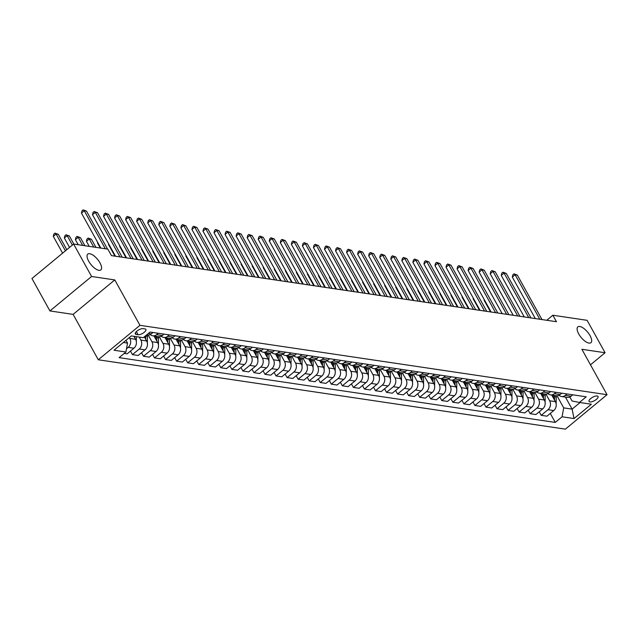 <?xml version="1.0" encoding="UTF-8"?>
<svg xmlns="http://www.w3.org/2000/svg" width="639" height="639" viewBox="0 0 639 639"><rect width="100%" height="100%" fill="white"/><g stroke="black" fill="none" stroke-linecap="round" stroke-linejoin="round"><path stroke-width="0.96" d="M578.734 333.957A10.256 4.201 -129.6 0 1 577.856 326.888A10.256 4.201 -129.6 0 1 590.045 335.635A10.256 4.201 -129.6 0 1 590.923 342.696A10.256 4.201 -129.6 0 1 578.734 333.957M88.661 261.175A10.256 4.201 -129.6 0 1 87.783 254.114A10.256 4.201 -129.6 0 1 99.972 262.853A10.256 4.201 -129.6 0 1 100.85 269.914A10.256 4.201 -129.6 0 1 88.661 261.175M597.161 395.972A5.128 1.941 151 0 0 591.626 397.865A5.128 1.941 151 0 0 589.078 401.436A5.128 1.941 151 0 0 589.957 401.931A5.128 1.941 151 0 0 595.492 400.038A5.128 1.941 151 0 0 598.04 396.468A5.128 1.941 151 0 0 597.161 395.972M98.286 359.773L565.379 429.144L607.05 394.694L139.949 325.323L98.286 359.773L73.126 314.38L114.788 279.93L91.593 276.487L49.922 310.937L73.126 314.38M49.922 310.937L31.95 278.508L73.621 244.058L91.593 276.487M73.621 244.058L107.863 249.146L111.458 255.632L556.465 321.721L552.863 315.235L546.768 320.283M136.139 334.421L138.088 334.716A4.968 1.877 151 0 0 143.448 332.879A4.968 1.877 151 0 0 145.924 329.42A4.968 1.877 151 0 0 145.069 328.941L143.12 328.654A4.968 1.877 151 0 0 137.76 330.483A4.968 1.877 151 0 0 135.292 333.949A4.968 1.877 151 0 0 136.139 334.421L135.332 332.967M123.367 342.48L127.544 343.103L125.915 352.017L119.102 357.648L555.267 422.419L550.283 413.425M125.915 352.017L113.982 350.244L131.322 335.906L143.256 337.68L150.069 332.048L586.235 396.819L579.421 402.45L591.355 404.223L574.014 418.561L562.08 416.788L555.267 422.419M590.484 364.813L605.085 352.744L587.113 320.323L552.863 315.235M605.085 352.744L581.889 349.301L607.05 394.694M114.788 279.93L139.949 325.323M579.421 402.45L572.041 400.988L569.836 397.003M565.435 397.091L572.105 409.128L580.06 402.546M125.995 340.315L127.544 343.103M129.334 337.552L129.829 338.446A6.406 5.32 98.4 0 1 128.199 347.352L126.514 348.75M133.902 336.29L135.572 339.293A6.406 5.32 98.4 0 1 133.942 348.207L127.129 353.838L124.23 353.407M139.206 337.072L140.876 340.084A6.406 5.32 98.4 0 1 139.246 348.998L132.433 354.629L130.468 351.083M144.326 336.793L146.619 340.938A6.406 5.32 98.4 0 1 144.989 349.852L138.176 355.484L132.433 354.629M148.232 335.068L151.922 341.721A6.406 5.32 98.4 0 1 150.293 350.635L143.479 356.266L141.515 352.72M154.015 335.994L157.665 342.576A6.406 5.32 98.4 0 1 156.036 351.49L149.222 357.121L143.479 356.266M159.279 336.705L162.969 343.367A6.406 5.32 98.4 0 1 161.34 352.281L154.526 357.912L152.561 354.365M165.086 337.664A12.253 10.168 -81.6 0 0 165.078 337.64L168.712 344.221A6.406 5.32 98.4 0 1 167.083 353.127L160.269 358.767L154.526 357.912M170.325 338.351L174.016 345.004A6.406 5.32 98.4 0 1 172.386 353.918L165.573 359.549L163.608 356.003M176.132 339.309A12.253 10.168 -81.6 0 0 176.124 339.277L179.767 345.859A6.406 5.32 98.4 0 1 178.137 354.773L171.324 360.404L165.573 359.549M181.372 339.988L185.062 346.65A6.406 5.32 98.4 0 1 183.433 355.556L176.628 361.195L174.655 357.648M187.163 340.914L190.813 347.504A6.406 5.32 98.4 0 1 189.184 356.41L182.371 362.041L176.628 361.195M192.427 341.633L196.117 348.287A6.406 5.32 98.4 0 1 194.488 357.201L187.674 362.832L185.709 359.286M198.226 342.592A12.253 10.168 -81.6 0 0 198.226 342.56L201.86 349.142A6.406 5.32 98.4 0 1 200.231 358.056L193.417 363.687L187.674 362.832M203.474 343.271L207.164 349.932A6.406 5.32 98.4 0 1 205.534 358.838L198.721 364.47L196.756 360.923M209.272 344.229A12.253 10.168 -81.6 0 0 209.272 344.197L212.907 350.779A6.406 5.32 98.4 0 1 211.277 359.693L204.464 365.324L198.721 364.47M214.52 344.908L218.211 351.57A6.406 5.32 98.4 0 1 216.581 360.484L209.768 366.115L207.803 362.569M220.303 345.835L223.954 352.424A6.406 5.32 98.4 0 1 222.324 361.331L215.511 366.97L209.768 366.115M225.567 346.554L229.257 353.207A6.406 5.32 98.4 0 1 227.628 362.121L220.814 367.752L218.85 364.206M231.366 347.512A12.253 10.168 -81.6 0 0 231.366 347.48L235 354.062A6.406 5.32 98.4 0 1 233.371 362.976L226.557 368.607L220.814 367.752M236.614 348.191L240.304 354.853A6.406 5.32 98.4 0 1 238.674 363.759L231.861 369.398L229.896 365.851M242.397 349.118L246.047 355.707A6.406 5.32 98.4 0 1 244.417 364.613L237.604 370.245L231.861 369.398M247.66 349.837L251.351 356.49A6.406 5.32 98.4 0 1 249.721 365.404L242.908 371.035L240.943 367.489M253.467 350.795A12.253 10.168 -81.6 0 0 253.459 350.763L257.094 357.345A6.406 5.32 98.4 0 1 255.464 366.259L248.651 371.89L242.908 371.035M258.707 351.474L262.397 358.136A6.406 5.32 98.4 0 1 260.768 367.042L253.955 372.673L251.99 369.126M264.514 352.432A12.253 10.168 -81.6 0 0 264.506 352.401L268.148 358.982A6.406 5.32 98.4 0 1 266.519 367.896L259.706 373.527L253.955 372.673M269.754 353.119L273.444 359.773A6.406 5.32 98.4 0 1 271.815 368.687L265.009 374.318L263.036 370.772M275.545 354.038L279.195 360.628A6.406 5.32 98.4 0 1 277.566 369.534L270.752 375.173L265.009 374.318M280.809 354.757L284.499 361.41A6.406 5.32 98.4 0 1 282.869 370.324L276.056 375.956L274.091 372.409M286.607 355.715A12.253 10.168 -81.6 0 0 286.607 355.683L290.242 362.265A6.406 5.32 98.4 0 1 288.612 371.179L281.799 376.81L276.056 375.956M291.855 356.394L295.545 363.056A6.406 5.32 98.4 0 1 293.916 371.97L287.103 377.601L285.138 374.055M297.654 357.353A12.253 10.168 -81.6 0 0 297.654 357.329L301.288 363.911A6.406 5.32 98.4 0 1 299.659 372.817L292.846 378.448L287.103 377.601M302.902 358.04L306.592 364.693A6.406 5.32 98.4 0 1 304.963 373.607L298.149 379.239L296.184 375.692M308.685 358.966L312.335 365.548A6.406 5.32 98.4 0 1 310.706 374.462L303.892 380.093L298.149 379.239M313.949 359.677L317.639 366.339A6.406 5.32 98.4 0 1 316.009 375.245L309.196 380.876L307.231 377.329M319.748 360.636A12.253 10.168 -81.6 0 0 319.748 360.604L323.382 367.185A6.406 5.32 98.4 0 1 321.752 376.099L314.939 381.731L309.196 380.876M324.995 361.323L328.686 367.976A6.406 5.32 98.4 0 1 327.056 376.89L320.243 382.521L318.278 378.975M330.778 362.241L334.429 368.831A6.406 5.32 98.4 0 1 332.799 377.745L325.986 383.376L320.243 382.521M336.042 362.96L339.732 369.614A6.406 5.32 98.4 0 1 338.103 378.528L331.29 384.159L329.325 380.612M341.849 363.918A12.253 10.168 -81.6 0 0 341.841 363.887L345.475 370.468A6.406 5.32 98.4 0 1 343.846 379.382L337.033 385.013L331.29 384.159M347.089 364.597L350.779 371.259A6.406 5.32 98.4 0 1 349.15 380.173L342.336 385.804L340.371 382.258M352.88 365.524L356.53 372.114A6.406 5.32 98.4 0 1 354.901 381.02L348.087 386.659L342.336 385.804M358.136 366.243L361.826 372.896A6.406 5.32 98.4 0 1 360.196 381.81L353.391 387.442L351.418 383.895M363.926 367.169L367.577 373.751A6.406 5.32 98.4 0 1 365.947 382.665L359.134 388.296L353.391 387.442M369.19 367.88L372.88 374.542A6.406 5.32 98.4 0 1 371.251 383.448L364.438 389.087L362.473 385.541M374.989 368.839A12.253 10.168 -81.6 0 0 374.989 368.807L378.623 375.389A6.406 5.32 98.4 0 1 376.994 384.303L370.181 389.934L364.438 389.087M380.237 369.526L383.927 376.179A6.406 5.32 98.4 0 1 382.298 385.093L375.484 390.725L373.519 387.178M386.036 370.476A12.253 10.168 -81.6 0 0 386.036 370.452L389.67 377.034A6.406 5.32 98.4 0 1 388.041 385.948L381.227 391.579L375.484 390.725M391.284 371.163L394.974 377.817A6.406 5.32 98.4 0 1 393.344 386.731L386.531 392.362L384.566 388.816M397.067 372.09L400.717 378.671A6.406 5.32 98.4 0 1 399.087 387.585L392.274 393.217L386.531 392.362M402.33 372.801L406.021 379.462A6.406 5.32 98.4 0 1 404.391 388.376L397.578 394.007L395.613 390.461M408.129 373.759A12.253 10.168 -81.6 0 0 408.129 373.735L411.764 380.317A6.406 5.32 98.4 0 1 410.134 389.223L403.321 394.862L397.578 394.007M413.377 374.446L417.067 381.1A6.406 5.32 98.4 0 1 415.438 390.014L408.625 395.645L406.66 392.098M419.16 375.373L422.81 381.954A6.406 5.32 98.4 0 1 421.181 390.868L414.368 396.499L408.625 395.645M424.424 376.083L428.114 382.745A6.406 5.32 98.4 0 1 426.485 391.651L419.671 397.29L417.706 393.744M430.231 377.042A12.253 10.168 -81.6 0 0 430.223 377.01L433.857 383.592A6.406 5.32 98.4 0 1 432.228 392.506L425.414 398.137L419.671 397.29M435.471 377.729L439.161 384.382A6.406 5.32 98.4 0 1 437.531 393.297L430.718 398.928L428.753 395.381M441.277 378.687A12.253 10.168 -81.6 0 0 441.269 378.655L444.912 385.237A6.406 5.32 98.4 0 1 443.282 394.151L436.469 399.782L430.718 398.928M446.517 379.366L450.207 386.02A6.406 5.32 98.4 0 1 448.578 394.934L441.773 400.565L439.8 397.019M452.308 380.293L455.958 386.875A6.406 5.32 98.4 0 1 454.329 395.789L447.516 401.42L441.773 400.565M457.572 381.004L461.262 387.665A6.406 5.32 98.4 0 1 459.633 396.579L452.819 402.211L450.854 398.664M463.371 381.962A12.253 10.168 -81.6 0 0 463.371 381.938L467.005 388.52A6.406 5.32 98.4 0 1 465.376 397.426L458.562 403.065L452.819 402.211M468.619 382.649L472.309 389.303A6.406 5.32 98.4 0 1 470.679 398.217L463.866 403.848L461.901 400.302M474.418 383.608A12.253 10.168 -81.6 0 0 474.418 383.576L478.052 390.157A6.406 5.32 98.4 0 1 476.422 399.071L469.609 404.703L463.866 403.848M479.665 384.287L483.356 390.948A6.406 5.32 98.4 0 1 481.726 399.854L474.913 405.493L472.948 401.947M485.448 385.213L489.099 391.795A6.406 5.32 98.4 0 1 487.469 400.709L480.656 406.34L474.913 405.493M490.712 385.932L494.402 392.586A6.406 5.32 98.4 0 1 492.773 401.5L485.959 407.131L483.995 403.584M496.511 386.891A12.253 10.168 -81.6 0 0 496.511 386.859L500.145 393.44A6.406 5.32 98.4 0 1 498.516 402.354L491.703 407.986L485.959 407.131M501.759 387.569L505.449 394.223A6.406 5.32 98.4 0 1 503.82 403.137L497.006 408.768L495.041 405.222M507.542 388.496L511.192 395.078A6.406 5.32 98.4 0 1 509.563 403.992L502.749 409.623L497.006 408.768M512.805 389.207L516.496 395.868A6.406 5.32 98.4 0 1 514.866 404.783L508.053 410.414L506.088 406.867M518.612 390.165A12.253 10.168 -81.6 0 0 518.604 390.141L522.239 396.723A6.406 5.32 98.4 0 1 520.609 405.629L513.796 411.268L508.053 410.414M523.852 390.852L527.542 397.506A6.406 5.32 98.4 0 1 525.913 406.42L519.1 412.051L517.135 408.505M529.659 391.811A12.253 10.168 -81.6 0 0 529.651 391.779L533.293 398.361A6.406 5.32 98.4 0 1 531.664 407.275L524.851 412.906L519.1 412.051M534.899 392.49L538.589 399.151A6.406 5.32 98.4 0 1 536.96 408.057L530.154 413.697L528.181 410.15M540.69 393.416L544.34 400.006A6.406 5.32 98.4 0 1 542.711 408.912L535.897 414.543L530.154 413.697M545.954 394.135L549.644 400.789A6.406 5.32 98.4 0 1 548.014 409.703L541.201 415.334L539.236 411.788M551.753 395.094A12.253 10.168 -81.6 0 0 551.753 395.062L555.387 401.643A6.406 5.32 98.4 0 1 553.757 410.558L546.944 416.189L541.201 415.334M557 395.773L563.71 407.874L572.105 409.128L574.014 418.561M152.977 332.48L151.283 333.87A6.406 5.32 98.4 0 1 147.465 335.02L146.619 334.892M158.272 333.262L156.587 334.66A6.406 5.32 98.4 0 1 152.769 335.81A6.406 5.32 98.4 0 1 150.245 334.548M164.023 334.117L162.33 335.515A6.406 5.32 98.4 0 1 158.52 336.665L152.769 335.81M169.327 334.908L167.634 336.298A6.406 5.32 98.4 0 1 163.816 337.448A6.406 5.32 98.4 0 1 161.3 336.194M175.07 335.755L173.385 337.152A6.406 5.32 98.4 0 1 169.567 338.303L163.816 337.448M180.374 336.545L178.68 337.943A6.406 5.32 98.4 0 1 174.87 339.093A6.406 5.32 98.4 0 1 172.346 337.831M186.117 337.4L184.431 338.79A6.406 5.32 98.4 0 1 180.613 339.94L174.87 339.093M191.42 338.183L189.735 339.581A6.406 5.32 98.4 0 1 185.917 340.731A6.406 5.32 98.4 0 1 183.393 339.477M197.163 339.037L195.478 340.435A6.406 5.32 98.4 0 1 191.66 341.585L185.917 340.731M202.467 339.828L200.782 341.218A6.406 5.32 98.4 0 1 196.964 342.368A6.406 5.32 98.4 0 1 194.44 341.114M208.21 340.683L206.525 342.073A6.406 5.32 98.4 0 1 202.707 343.223L196.964 342.368M213.514 341.466L211.828 342.863A6.406 5.32 98.4 0 1 208.01 344.014A6.406 5.32 98.4 0 1 205.486 342.752M219.257 342.32L217.572 343.718A6.406 5.32 98.4 0 1 213.753 344.868L208.01 344.014M224.561 343.111L222.875 344.501A6.406 5.32 98.4 0 1 219.057 345.651A6.406 5.32 98.4 0 1 216.533 344.397M230.304 343.958L228.618 345.356A6.406 5.32 98.4 0 1 224.8 346.506L219.057 345.651M235.607 344.748L233.922 346.146A6.406 5.32 98.4 0 1 230.104 347.296A6.406 5.32 98.4 0 1 227.58 346.034M241.358 345.603L239.665 346.993A6.406 5.32 98.4 0 1 235.847 348.143L230.104 347.296M246.654 346.386L244.969 347.784A6.406 5.32 98.4 0 1 241.151 348.934A6.406 5.32 98.4 0 1 238.627 347.68M252.405 347.241L250.712 348.638A6.406 5.32 98.4 0 1 246.902 349.789L241.151 348.934M257.709 348.031L256.015 349.421A6.406 5.32 98.4 0 1 252.197 350.571A6.406 5.32 98.4 0 1 249.681 349.317M263.452 348.886L261.766 350.276A6.406 5.32 98.4 0 1 257.948 351.426L252.197 350.571M268.755 349.669L267.062 351.067A6.406 5.32 98.4 0 1 263.252 352.217A6.406 5.32 98.4 0 1 260.728 350.955M274.498 350.523L272.813 351.921A6.406 5.32 98.4 0 1 268.995 353.071L263.252 352.217M279.802 351.314L278.117 352.704A6.406 5.32 98.4 0 1 274.299 353.854A6.406 5.32 98.4 0 1 271.775 352.6M285.545 352.161L283.86 353.559A6.406 5.32 98.4 0 1 280.042 354.709L274.299 353.854M290.849 352.952L289.163 354.349A6.406 5.32 98.4 0 1 285.345 355.5A6.406 5.32 98.4 0 1 282.821 354.238M296.592 353.806L294.906 355.204A6.406 5.32 98.4 0 1 291.088 356.354L285.345 355.5M301.896 354.589L300.21 355.987A6.406 5.32 98.4 0 1 296.392 357.137A6.406 5.32 98.4 0 1 293.868 355.883M307.639 355.444L305.953 356.842A6.406 5.32 98.4 0 1 302.135 357.992L296.392 357.137M312.942 356.235L311.257 357.632A6.406 5.32 98.4 0 1 307.439 358.783A6.406 5.32 98.4 0 1 304.915 357.521M318.685 357.089L317 358.479A6.406 5.32 98.4 0 1 313.182 359.629L307.439 358.783M323.989 357.872L322.304 359.27A6.406 5.32 98.4 0 1 318.486 360.42A6.406 5.32 98.4 0 1 315.962 359.158M329.74 358.727L328.047 360.124A6.406 5.32 98.4 0 1 324.229 361.275L318.486 360.42M335.036 359.517L333.35 360.907A6.406 5.32 98.4 0 1 329.532 362.057A6.406 5.32 98.4 0 1 327.008 360.803M340.787 360.364L339.093 361.762A6.406 5.32 98.4 0 1 335.283 362.912L329.532 362.057M346.09 361.155L344.397 362.553A6.406 5.32 98.4 0 1 340.579 363.703A6.406 5.32 98.4 0 1 338.063 362.441M351.833 362.009L350.148 363.407A6.406 5.32 98.4 0 1 346.33 364.557L340.579 363.703M357.137 362.792L355.444 364.19A6.406 5.32 98.4 0 1 351.634 365.34A6.406 5.32 98.4 0 1 349.11 364.086M362.88 363.647L361.195 365.045A6.406 5.32 98.4 0 1 357.377 366.195L351.634 365.34M368.184 364.438L366.498 365.835A6.406 5.32 98.4 0 1 362.68 366.986A6.406 5.32 98.4 0 1 360.156 365.724M373.927 365.292L372.241 366.682A6.406 5.32 98.4 0 1 368.423 367.832L362.68 366.986M379.231 366.075L377.545 367.473A6.406 5.32 98.4 0 1 373.727 368.623A6.406 5.32 98.4 0 1 371.203 367.361M384.974 366.93L383.288 368.328A6.406 5.32 98.4 0 1 379.47 369.478L373.727 368.623M390.277 367.721L388.592 369.11A6.406 5.32 98.4 0 1 384.774 370.261A6.406 5.32 98.4 0 1 382.25 369.007M396.02 368.575L394.335 369.965A6.406 5.32 98.4 0 1 390.517 371.115L384.774 370.261M401.324 369.358L399.639 370.756A6.406 5.32 98.4 0 1 395.821 371.906A6.406 5.32 98.4 0 1 393.297 370.644M407.067 370.213L405.382 371.61A6.406 5.32 98.4 0 1 401.564 372.761L395.821 371.906M412.371 371.003L410.685 372.393A6.406 5.32 98.4 0 1 406.867 373.543A6.406 5.32 98.4 0 1 404.343 372.289M418.122 371.85L416.428 373.248A6.406 5.32 98.4 0 1 412.61 374.398L406.867 373.543M423.417 372.641L421.732 374.039A6.406 5.32 98.4 0 1 417.914 375.189A6.406 5.32 98.4 0 1 415.39 373.927M429.168 373.495L427.475 374.885A6.406 5.32 98.4 0 1 423.665 376.036L417.914 375.189M434.472 374.278L432.779 375.676A6.406 5.32 98.4 0 1 428.961 376.826A6.406 5.32 98.4 0 1 426.445 375.572M440.215 375.133L438.53 376.531A6.406 5.32 98.4 0 1 434.712 377.681L428.961 376.826M445.519 375.924L443.825 377.314A6.406 5.32 98.4 0 1 440.015 378.464A6.406 5.32 98.4 0 1 437.491 377.21M451.262 376.778L449.576 378.168A6.406 5.32 98.4 0 1 445.758 379.318L440.015 378.464M456.565 377.561L454.88 378.959A6.406 5.32 98.4 0 1 451.062 380.109A6.406 5.32 98.4 0 1 448.538 378.847M462.309 378.416L460.623 379.814A6.406 5.32 98.4 0 1 456.805 380.964L451.062 380.109M467.612 379.207L465.927 380.596A6.406 5.32 98.4 0 1 462.109 381.747A6.406 5.32 98.4 0 1 459.585 380.493M473.355 380.053L471.67 381.451A6.406 5.32 98.4 0 1 467.852 382.601L462.109 381.747M478.659 380.844L476.974 382.242A6.406 5.32 98.4 0 1 473.156 383.392A6.406 5.32 98.4 0 1 470.631 382.13M484.402 381.699L482.717 383.088A6.406 5.32 98.4 0 1 478.899 384.239L473.156 383.392M489.706 382.481L488.02 383.879A6.406 5.32 98.4 0 1 484.202 385.029A6.406 5.32 98.4 0 1 481.678 383.775M495.449 383.336L493.763 384.734A6.406 5.32 98.4 0 1 489.945 385.884L484.202 385.029M500.752 384.127L499.067 385.517A6.406 5.32 98.4 0 1 495.249 386.667A6.406 5.32 98.4 0 1 492.725 385.413M506.503 384.982L504.81 386.371A6.406 5.32 98.4 0 1 500.992 387.522L495.249 386.667M511.799 385.764L510.114 387.162A6.406 5.32 98.4 0 1 506.296 388.312A6.406 5.32 98.4 0 1 503.772 387.05M517.55 386.619L515.857 388.017A6.406 5.32 98.4 0 1 512.047 389.167L506.296 388.312M522.854 387.41L521.16 388.8A6.406 5.32 98.4 0 1 517.342 389.95A6.406 5.32 98.4 0 1 514.826 388.696M528.597 388.256L526.911 389.654A6.406 5.32 98.4 0 1 523.093 390.804L517.342 389.95M533.9 389.047L532.207 390.445A6.406 5.32 98.4 0 1 528.397 391.595A6.406 5.32 98.4 0 1 525.873 390.333M539.643 389.902L537.958 391.292A6.406 5.32 98.4 0 1 534.14 392.442L528.397 391.595M544.947 390.685L543.262 392.082A6.406 5.32 98.4 0 1 539.444 393.233A6.406 5.32 98.4 0 1 536.92 391.979M550.69 391.539L549.005 392.937A6.406 5.32 98.4 0 1 545.187 394.087L539.444 393.233M555.994 392.33L554.309 393.72A6.406 5.32 98.4 0 1 550.491 394.87A6.406 5.32 98.4 0 1 547.966 393.616M561.737 393.185L560.052 394.575A6.406 5.32 98.4 0 1 556.234 395.725L550.491 394.87M567.041 393.967L565.355 395.365A6.406 5.32 98.4 0 1 561.537 396.515A6.406 5.32 98.4 0 1 559.013 395.253M562.08 416.788L563.71 407.874M572.784 394.822L571.098 396.22A6.406 5.32 98.4 0 1 567.28 397.37L561.537 396.515M105.331 248.771L84.252 210.75L86.465 211.078L107.544 249.098M100.858 248.108L81.441 213.075L84.252 210.75L83.134 209.856L86.465 211.078M81.441 213.075L82.008 210.79L83.134 209.856M66.807 249.689L58.309 234.353L56.104 234.026L53.285 236.35L62.606 253.164M53.285 236.35L53.86 234.066L54.986 233.131L56.104 234.026L65.418 250.839M54.986 233.131L58.309 234.353M119.972 256.894L95.299 212.388L97.511 212.715L122.185 257.221M115.499 256.231L92.487 214.72L95.299 212.388L94.189 211.501L97.511 212.715M92.487 214.72L93.062 212.428L94.189 211.501M131.019 258.539L106.346 214.033L108.558 214.361L133.232 258.867M126.546 257.876L103.534 216.357L106.346 214.033L105.235 213.138L108.558 214.361M103.534 216.357L104.109 214.073L105.235 213.138M142.066 260.177L117.4 215.67L119.605 215.998L144.278 260.504M137.593 259.514L114.581 217.995L117.4 215.67L116.282 214.784L119.605 215.998M114.581 217.995L115.156 215.71L116.282 214.784M136.331 341.569L136.379 336.657M73.852 244.098L69.355 235.991L67.151 235.663L64.331 237.988L69.555 247.421M134.685 337.704L134.701 336.41M64.331 237.988L64.906 235.703L66.033 234.777L67.151 235.663L72.375 245.088M66.033 234.777L69.355 235.991M147.377 343.215L147.449 336.322A12.253 10.168 -81.6 0 0 147.401 335.012M145.74 339.341L145.772 336.074A12.253 10.168 -81.6 0 0 145.772 335.603M84.899 245.735L80.402 237.636L78.198 237.301L75.378 239.633L78.214 244.745M144.702 336.481L144.694 337.464M75.378 239.633L75.953 237.349L77.079 236.414L78.198 237.301L82.687 245.408M77.079 236.414L80.402 237.636M158.424 344.852L158.496 337.967A12.253 10.168 -81.6 0 0 158.448 336.649M156.787 340.986L156.819 337.719A12.253 10.168 -81.6 0 0 156.771 336.402M95.946 247.381L91.457 239.274L89.244 238.946L86.425 241.27L89.26 246.382M155.708 336.242A12.253 10.168 98.4 0 1 155.756 337.56L155.74 339.101M86.425 241.27L87 238.986L88.126 238.059L89.244 238.946L93.733 247.053M88.126 238.059L91.457 239.274M153.112 261.822L128.447 217.308L130.652 217.635L155.325 262.15M148.639 261.151L125.627 219.64L128.447 217.308L127.329 216.421L130.652 217.635M125.627 219.64L126.203 217.356L127.329 216.421M169.471 346.498L169.543 339.605A12.253 10.168 -81.6 0 0 169.503 338.295M167.833 342.624L167.865 339.357A12.253 10.168 -81.6 0 0 167.817 338.047M97.823 242.628L97.479 242.916L100.307 248.028M166.763 337.887A12.253 10.168 98.4 0 1 166.803 339.197L166.787 340.747M97.479 242.916L97.631 242.293M164.167 263.46L139.494 218.953L141.698 219.281L166.372 263.787M159.686 262.797L136.674 221.278L139.494 218.953L138.375 218.059L141.698 219.281M136.674 221.278L137.249 218.993L138.375 218.059M175.214 265.097L150.54 220.591L152.753 220.918L177.418 265.425M170.741 264.434L147.721 222.923L150.54 220.591L149.422 219.704L152.753 220.918M147.721 222.923L148.296 220.631L149.422 219.704M186.261 266.743L161.587 222.236L163.8 222.564L188.465 267.07M181.788 266.08L158.776 224.561L161.587 222.236L160.469 221.342L163.8 222.564M158.776 224.561L159.343 222.276L160.469 221.342M197.307 268.38L172.634 223.874L174.846 224.201L199.52 268.707M192.834 267.717L169.822 226.198L172.634 223.874L171.516 222.987L174.846 224.201M169.822 226.198L170.389 223.914L171.516 222.987M208.354 270.025L183.681 225.511L185.893 225.839L210.566 270.353M203.881 269.354L180.869 227.843L183.681 225.511L182.57 224.624L185.893 225.839M180.869 227.843L181.444 225.559L182.57 224.624M180.525 348.135L180.589 341.25A12.253 10.168 -81.6 0 0 180.549 339.932M178.88 344.269L178.912 340.994A12.253 10.168 -81.6 0 0 178.872 339.684M108.87 244.266L108.526 244.553L114.948 256.151M177.81 339.525A12.253 10.168 98.4 0 1 177.85 340.843L177.834 342.384M108.526 244.553L108.678 243.93M191.572 349.781L191.644 342.887A12.253 10.168 -81.6 0 0 191.596 341.577M189.927 345.907L189.959 342.64A12.253 10.168 -81.6 0 0 189.919 341.322M119.916 245.911L119.573 246.199L126.003 257.789M188.856 341.17A12.253 10.168 98.4 0 1 188.904 342.48L188.888 344.03M119.573 246.199L119.725 245.568M202.619 351.418L202.691 344.525A12.253 10.168 -81.6 0 0 202.643 343.215M200.973 347.552L201.013 344.277A12.253 10.168 -81.6 0 0 200.965 342.967M130.963 247.549L130.62 247.836L137.05 259.434M199.903 342.808A12.253 10.168 98.4 0 1 199.951 344.117L199.935 345.667M130.62 247.836L130.771 247.213M213.666 353.055L213.738 346.17A12.253 10.168 -81.6 0 0 213.69 344.852M212.02 349.19L212.06 345.923A12.253 10.168 -81.6 0 0 212.012 344.605M142.01 249.194L141.666 249.474L148.096 261.071M210.95 344.453A12.253 10.168 98.4 0 1 210.998 345.763L210.982 347.304M141.666 249.474L141.826 248.851M224.712 354.701L224.784 347.808A12.253 10.168 -81.6 0 0 224.736 346.498M223.067 350.827L223.107 347.56A12.253 10.168 -81.6 0 0 223.059 346.25M153.056 250.831L152.713 251.119L159.143 262.717M221.997 346.09A12.253 10.168 98.4 0 1 222.045 347.4L222.029 348.95M152.713 251.119L152.873 250.496M219.401 271.663L194.727 227.157L196.94 227.484L221.613 271.99M214.928 271L191.916 229.481L194.727 227.157L193.617 226.262L196.94 227.484M191.916 229.481L192.491 227.196L193.617 226.262M235.759 356.338L235.831 349.453A12.253 10.168 -81.6 0 0 235.783 348.135M234.122 352.472L234.154 349.198A12.253 10.168 -81.6 0 0 234.106 347.888M164.103 252.477L163.76 252.756L170.19 264.354M233.043 347.728A12.253 10.168 98.4 0 1 233.091 349.046L233.075 350.587M163.76 252.756L163.919 252.133M230.447 273.3L205.782 228.794L207.987 229.121L232.66 273.636M225.974 272.637L202.962 231.126L205.782 228.794L204.664 227.907L207.987 229.121M202.962 231.126L203.537 228.834L204.664 227.907M246.806 357.984L246.878 351.091A12.253 10.168 -81.6 0 0 246.83 349.781M245.168 354.11L245.2 350.843A12.253 10.168 -81.6 0 0 245.152 349.525M175.158 254.114L174.806 254.402L181.236 265.992M244.09 349.373A12.253 10.168 98.4 0 1 244.138 350.683L244.122 352.233M174.806 254.402L174.966 253.771M241.494 274.946L216.829 230.439L219.033 230.767L243.707 275.273M237.021 274.283L214.009 232.764L216.829 230.439L215.71 229.545L219.033 230.767M214.009 232.764L214.584 230.479L215.71 229.545M257.852 359.621L257.924 352.728A12.253 10.168 -81.6 0 0 257.884 351.418M256.215 355.755L256.247 352.48A12.253 10.168 -81.6 0 0 256.199 351.17M186.205 255.752L185.861 256.039L192.283 267.637M255.145 351.011A12.253 10.168 98.4 0 1 255.185 352.329L255.169 353.87M185.861 256.039L186.013 255.416M252.549 276.583L227.875 232.077L230.08 232.404L254.753 276.911M248.068 275.92L225.056 234.401L227.875 232.077L226.757 231.19L230.08 232.404M225.056 234.401L225.631 232.117L226.757 231.19M268.907 361.259L268.971 354.373A12.253 10.168 -81.6 0 0 268.931 353.063M267.262 357.393L267.294 354.126A12.253 10.168 -81.6 0 0 267.254 352.808M197.251 257.397L196.908 257.677L203.33 269.275M266.191 352.656A12.253 10.168 98.4 0 1 266.231 353.966L266.215 355.508M196.908 257.677L197.06 257.054M263.595 278.229L238.922 233.714L241.135 234.042L265.8 278.556M259.122 277.558L236.103 236.047L238.922 233.714L237.804 232.828L241.135 234.042M236.103 236.047L236.678 233.762L237.804 232.828M279.954 362.904L280.026 356.011A12.253 10.168 -81.6 0 0 279.978 354.701M278.308 359.03L278.34 355.763A12.253 10.168 -81.6 0 0 278.3 354.453M208.298 259.035L207.955 259.322L214.384 270.92M277.238 354.294A12.253 10.168 98.4 0 1 277.286 355.603L277.27 357.153M207.955 259.322L208.106 258.699M274.642 279.866L249.969 235.36L252.181 235.687L276.847 280.194M270.169 279.203L247.157 237.684L249.969 235.36L248.851 234.465L252.181 235.687M247.157 237.684L247.724 235.4L248.851 234.465M291.001 364.542L291.072 357.656A12.253 10.168 -81.6 0 0 291.025 356.338M289.355 360.676L289.395 357.401A12.253 10.168 -81.6 0 0 289.347 356.091M219.345 260.68L219.001 260.96L225.431 272.557M288.285 355.931A12.253 10.168 98.4 0 1 288.333 357.249L288.317 358.791M219.001 260.96L219.153 260.337M285.689 281.503L261.016 236.997L263.228 237.325L287.901 281.839M281.216 280.841L258.204 239.329L261.016 236.997L259.897 236.111L263.228 237.325M258.204 239.329L258.771 237.037L259.897 236.111M296.736 283.149L272.062 238.643L274.275 238.97L298.948 283.476M292.263 282.486L269.251 240.967L272.062 238.643L270.952 237.748L274.275 238.97M269.251 240.967L269.826 238.682L270.952 237.748M307.782 284.786L283.109 240.28L285.321 240.607L309.995 285.114M303.309 284.123L280.297 242.604L283.109 240.28L281.999 239.393L285.321 240.607M280.297 242.604L280.872 240.32L281.999 239.393M318.829 286.432L294.164 241.917L296.368 242.253L321.042 286.759M314.356 285.769L291.344 244.25L294.164 241.917L293.045 241.031L296.368 242.253M291.344 244.25L291.919 241.965L293.045 241.031M329.876 288.069L305.21 243.563L307.415 243.89L332.088 288.397M325.403 287.406L302.391 245.887L305.21 243.563L304.092 242.668L307.415 243.89M302.391 245.887L302.966 243.603L304.092 242.668M340.93 289.715L316.257 245.2L318.462 245.528L343.135 290.042M336.449 289.044L313.437 247.533L316.257 245.2L315.139 244.314L318.462 245.528M313.437 247.533L314.013 245.24L315.139 244.314M351.977 291.352L327.304 246.846L329.516 247.173L354.182 291.68M347.504 290.689L324.484 249.17L327.304 246.846L326.186 245.951L329.516 247.173M324.484 249.17L325.059 246.886L326.186 245.951M363.024 292.989L338.351 248.483L340.563 248.811L365.228 293.317M358.551 292.327L335.539 250.807L338.351 248.483L337.232 247.597L340.563 248.811M335.539 250.807L336.106 248.523L337.232 247.597M374.071 294.635L349.397 250.121L351.61 250.456L376.283 294.962M369.598 293.972L346.586 252.453L349.397 250.121L348.279 249.234L351.61 250.456M346.586 252.453L347.153 250.168L348.279 249.234M385.117 296.272L360.444 251.766L362.656 252.093L387.33 296.6M380.644 295.609L357.632 254.09L360.444 251.766L359.334 250.879L362.656 252.093M357.632 254.09L358.207 251.806L359.334 250.879M396.164 297.918L371.491 253.403L373.703 253.731L398.377 298.245M391.691 297.247L368.679 255.736L371.491 253.403L370.38 252.517L373.703 253.731M368.679 255.736L369.254 253.443L370.38 252.517M407.211 299.555L382.545 255.049L384.75 255.376L409.423 299.883M402.738 298.892L379.726 257.373L382.545 255.049L381.427 254.154L384.75 255.376M379.726 257.373L380.301 255.089L381.427 254.154M418.257 301.193L393.592 256.686L395.797 257.014L420.47 301.52M413.784 300.53L390.772 259.011L393.592 256.686L392.474 255.8L395.797 257.014M390.772 259.011L391.348 256.726L392.474 255.8M429.312 302.838L404.639 258.324L406.843 258.659L431.517 303.166M424.831 302.175L401.819 260.656L404.639 258.324L403.521 257.437L406.843 258.659M401.819 260.656L402.394 258.372L403.521 257.437M440.359 304.476L415.685 259.969L417.898 260.297L442.563 304.803M435.886 303.813L412.866 262.294L415.685 259.969L414.567 259.083L417.898 260.297M412.866 262.294L413.441 260.009L414.567 259.083M451.406 306.121L426.732 261.607L428.945 261.934L453.61 306.448M446.933 305.45L423.921 263.939L426.732 261.607L425.614 260.72L428.945 261.934M423.921 263.939L424.488 261.655L425.614 260.72M462.452 307.758L437.779 263.252L439.991 263.58L464.665 308.086M457.979 307.095L434.967 265.576L437.779 263.252L436.661 262.357L439.991 263.58M434.967 265.576L435.534 263.292L436.661 262.357M473.499 309.396L448.826 264.889L451.038 265.217L475.712 309.723M469.026 308.733L446.014 267.222L448.826 264.889L447.715 264.003L451.038 265.217M446.014 267.222L446.589 264.929L447.715 264.003M302.047 366.187L302.119 359.294A12.253 10.168 -81.6 0 0 302.071 357.984M300.402 362.313L300.442 359.046A12.253 10.168 -81.6 0 0 300.394 357.728M230.391 262.317L230.048 262.605L236.478 274.203M299.332 357.576A12.253 10.168 98.4 0 1 299.379 358.886L299.364 360.436M230.048 262.605L230.208 261.974M313.094 367.824L313.166 360.931A12.253 10.168 -81.6 0 0 313.118 359.621M311.449 363.958L311.489 360.684A12.253 10.168 -81.6 0 0 311.441 359.374M241.438 263.955L241.095 264.242L247.525 275.84M310.378 359.214A12.253 10.168 98.4 0 1 310.426 360.532L310.41 362.073M241.095 264.242L241.254 263.619M324.141 369.462L324.213 362.577A12.253 10.168 -81.6 0 0 324.165 361.267M322.503 365.596L322.535 362.329A12.253 10.168 -81.6 0 0 322.487 361.011M252.485 265.6L252.141 265.88L258.571 277.478M321.425 360.859A12.253 10.168 98.4 0 1 321.473 362.169L321.457 363.719M252.141 265.88L252.301 265.257M335.187 371.107L335.259 364.214A12.253 10.168 -81.6 0 0 335.211 362.904M333.55 367.233L333.582 363.966A12.253 10.168 -81.6 0 0 333.534 362.656M263.54 267.238L263.188 267.525L269.618 279.123M332.472 362.497A12.253 10.168 98.4 0 1 332.52 363.807L332.504 365.356M263.188 267.525L263.348 266.902M346.234 372.745L346.306 365.859A12.253 10.168 -81.6 0 0 346.266 364.542M344.597 368.879L344.629 365.604A12.253 10.168 -81.6 0 0 344.581 364.294M274.586 268.883L274.243 269.163L280.665 280.761M343.526 364.134A12.253 10.168 98.4 0 1 343.566 365.452L343.55 366.994M274.243 269.163L274.395 268.54M357.289 374.39L357.353 367.497A12.253 10.168 -81.6 0 0 357.313 366.187M355.643 370.516L355.675 367.249A12.253 10.168 -81.6 0 0 355.635 365.939M285.633 270.521L285.29 270.808L291.711 282.406M354.573 365.78A12.253 10.168 98.4 0 1 354.613 367.09L354.597 368.639M285.29 270.808L285.441 270.185M368.336 376.028L368.407 369.142A12.253 10.168 -81.6 0 0 368.36 367.824M366.69 372.162L366.722 368.887A12.253 10.168 -81.6 0 0 366.682 367.577M296.68 272.158L296.336 272.446L302.766 284.043M365.62 367.417A12.253 10.168 98.4 0 1 365.668 368.735L365.652 370.277M296.336 272.446L296.488 271.823M379.382 377.665L379.454 370.78A12.253 10.168 -81.6 0 0 379.406 369.47M377.737 373.799L377.777 370.532A12.253 10.168 -81.6 0 0 377.729 369.214M307.726 273.804L307.383 274.083L313.813 285.681M376.667 369.062A12.253 10.168 98.4 0 1 376.714 370.372L376.698 371.922M307.383 274.083L307.535 273.46M390.429 379.31L390.501 372.417A12.253 10.168 -81.6 0 0 390.453 371.107M388.784 375.436L388.824 372.17A12.253 10.168 -81.6 0 0 388.776 370.86M318.773 275.441L318.43 275.728L324.86 287.326M387.713 370.7A12.253 10.168 98.4 0 1 387.761 372.01L387.745 373.559M318.43 275.728L318.589 275.105M401.476 380.948L401.548 374.063A12.253 10.168 -81.6 0 0 401.5 372.745M399.83 377.082L399.87 373.815A12.253 10.168 -81.6 0 0 399.822 372.497M329.82 277.086L329.476 277.366L335.906 288.964M398.76 372.337A12.253 10.168 98.4 0 1 398.808 373.655L398.792 375.197M329.476 277.366L329.636 276.743M412.522 382.593L412.594 375.7A12.253 10.168 -81.6 0 0 412.546 374.39M410.885 378.719L410.917 375.452A12.253 10.168 -81.6 0 0 410.869 374.142M340.867 278.724L340.523 279.011L346.953 290.609M409.807 373.983A12.253 10.168 98.4 0 1 409.855 375.293L409.839 376.842M340.523 279.011L340.683 278.388M423.569 384.231L423.641 377.345A12.253 10.168 -81.6 0 0 423.593 376.028M421.932 380.365L421.964 377.09A12.253 10.168 -81.6 0 0 421.916 375.78M351.921 280.361L351.57 280.649L358 292.247M420.853 375.62A12.253 10.168 98.4 0 1 420.901 376.938L420.885 378.48M351.57 280.649L351.73 280.026M434.616 385.868L434.688 378.983A12.253 10.168 -81.6 0 0 434.648 377.673M432.978 382.002L433.01 378.735A12.253 10.168 -81.6 0 0 432.962 377.417M362.968 282.007L362.625 282.286L369.046 293.884M431.908 377.266A12.253 10.168 98.4 0 1 431.948 378.576L431.932 380.125M362.625 282.286L362.776 281.663M445.671 387.514L445.734 380.62A12.253 10.168 -81.6 0 0 445.695 379.31M444.025 383.64L444.057 380.373A12.253 10.168 -81.6 0 0 444.017 379.063M374.015 283.644L373.671 283.932L380.093 295.53M442.955 378.903A12.253 10.168 98.4 0 1 442.995 380.213L442.979 381.763M373.671 283.932L373.823 283.309M456.717 389.151L456.789 382.266A12.253 10.168 -81.6 0 0 456.741 380.948M455.072 385.285L455.104 382.018A12.253 10.168 -81.6 0 0 455.064 380.7M385.061 285.29L384.718 285.569L391.148 297.167M454.002 380.54A12.253 10.168 98.4 0 1 454.049 381.858L454.033 383.4M384.718 285.569L384.87 284.946M467.764 390.796L467.836 383.903A12.253 10.168 -81.6 0 0 467.788 382.593M466.119 386.922L466.158 383.656A12.253 10.168 -81.6 0 0 466.111 382.346M396.108 286.927L395.765 287.215L402.195 298.812M465.048 382.186A12.253 10.168 98.4 0 1 465.096 383.496L465.08 385.045M395.765 287.215L395.916 286.591M478.811 392.434L478.883 385.549A12.253 10.168 -81.6 0 0 478.835 384.231M477.165 388.568L477.205 385.293A12.253 10.168 -81.6 0 0 477.157 383.983M407.155 288.564L406.811 288.852L413.241 300.45M476.095 383.823A12.253 10.168 98.4 0 1 476.143 385.141L476.127 386.683M406.811 288.852L406.971 288.229M489.857 394.071L489.929 387.186A12.253 10.168 -81.6 0 0 489.881 385.876M488.212 390.205L488.252 386.938A12.253 10.168 -81.6 0 0 488.204 385.621M418.202 290.21L417.858 290.489L424.288 302.087M487.142 385.469A12.253 10.168 98.4 0 1 487.19 386.779L487.174 388.328M417.858 290.489L418.018 289.866M484.546 311.041L459.872 266.535L462.085 266.862L486.758 311.369M480.073 310.378L457.061 268.859L459.872 266.535L458.762 265.64L462.085 266.862M457.061 268.859L457.636 266.575L458.762 265.64M500.904 395.717L500.976 388.824A12.253 10.168 -81.6 0 0 500.928 387.514M499.267 391.851L499.299 388.576A12.253 10.168 -81.6 0 0 499.251 387.266M429.248 291.847L428.905 292.135L435.335 303.733M498.188 387.106A12.253 10.168 98.4 0 1 498.236 388.416L498.22 389.966M428.905 292.135L429.065 291.512M495.592 312.679L470.927 268.172L473.132 268.5L497.805 313.006M491.119 312.016L468.107 270.497L470.927 268.172L469.809 267.286L473.132 268.5M468.107 270.497L468.683 268.212L469.809 267.286M511.951 397.354L512.023 390.469A12.253 10.168 -81.6 0 0 511.975 389.151M510.313 393.488L510.345 390.221A12.253 10.168 -81.6 0 0 510.297 388.903M440.303 293.493L439.951 293.772L446.381 305.37M509.235 388.752A12.253 10.168 98.4 0 1 509.283 390.062L509.267 391.603M439.951 293.772L440.111 293.149M506.639 314.324L481.974 269.81L484.178 270.137L508.852 314.652M502.166 313.653L479.154 272.142L481.974 269.81L480.855 268.923L484.178 270.137M479.154 272.142L479.729 269.858L480.855 268.923M522.998 399L523.069 392.106A12.253 10.168 -81.6 0 0 523.029 390.796M521.36 395.126L521.392 391.859A12.253 10.168 -81.6 0 0 521.344 390.549M451.35 295.13L451.006 295.418L457.428 307.016M520.29 390.389A12.253 10.168 98.4 0 1 520.33 391.699L520.314 393.249M451.006 295.418L451.158 294.795M517.694 315.962L493.02 271.455L495.225 271.783L519.898 316.289M513.213 315.299L490.201 273.78L493.02 271.455L491.902 270.561L495.225 271.783M490.201 273.78L490.776 271.495L491.902 270.561M534.052 400.637L534.116 393.752A12.253 10.168 -81.6 0 0 534.076 392.434M532.407 396.771L532.439 393.496A12.253 10.168 -81.6 0 0 532.399 392.186M462.396 296.768L462.053 297.055L468.475 308.653M531.336 392.026A12.253 10.168 98.4 0 1 531.376 393.344L531.36 394.886M462.053 297.055L462.205 296.432M528.741 317.599L504.067 273.093L506.28 273.42L530.945 317.934M524.268 316.936L501.248 275.425L504.067 273.093L502.949 272.206L506.28 273.42M501.248 275.425L501.823 273.133L502.949 272.206M545.099 402.282L545.171 395.389A12.253 10.168 -81.6 0 0 545.123 394.079M543.454 398.409L543.485 395.142A12.253 10.168 -81.6 0 0 543.446 393.824M473.443 298.413L473.1 298.701L479.53 310.29M542.383 393.672A12.253 10.168 98.4 0 1 542.431 394.982L542.415 396.531M473.1 298.701L473.251 298.07M539.787 319.244L515.114 274.738L517.326 275.066L541.992 319.572M535.314 318.581L512.302 277.062L515.114 274.738L513.996 273.843L517.326 275.066M512.302 277.062L512.869 274.778L513.996 273.843M556.146 403.92L556.218 397.027A12.253 10.168 -81.6 0 0 556.17 395.717M554.5 400.054L554.54 396.779A12.253 10.168 -81.6 0 0 554.492 395.469M484.49 300.05L484.146 300.338L490.576 311.936M553.43 395.309A12.253 10.168 98.4 0 1 553.478 396.619L553.462 398.169M484.146 300.338L484.298 299.715M135.572 339.293L129.829 338.446M146.619 340.938L140.876 340.084M157.665 342.576L151.922 341.721M168.712 344.221L162.969 343.367M179.767 345.859L174.016 345.004M190.813 347.504L185.062 346.65M201.86 349.142L196.117 348.287M212.907 350.779L207.164 349.932M223.954 352.424L218.211 351.57M235 354.062L229.257 353.207M246.047 355.707L240.304 354.853M257.094 357.345L251.351 356.49M268.148 358.982L262.397 358.136M279.195 360.628L273.444 359.773M290.242 362.265L284.499 361.41M301.288 363.911L295.545 363.056M312.335 365.548L306.592 364.693M323.382 367.185L317.639 366.339M334.429 368.831L328.686 367.976M345.475 370.468L339.732 369.614M356.53 372.114L350.779 371.259M367.577 373.751L361.826 372.896M378.623 375.389L372.88 374.542M389.67 377.034L383.927 376.179M400.717 378.671L394.974 377.817M411.764 380.317L406.021 379.462M422.81 381.954L417.067 381.1M433.857 383.592L428.114 382.745M444.912 385.237L439.161 384.382M455.958 386.875L450.207 386.02M467.005 388.52L461.262 387.665M478.052 390.157L472.309 389.303M489.099 391.795L483.356 390.948M500.145 393.44L494.402 392.586M511.192 395.078L505.449 394.223M522.239 396.723L516.496 395.868M533.293 398.361L527.542 397.506M544.34 400.006L538.589 399.151M555.387 401.643L549.644 400.789M133.942 348.207L128.199 347.352M151.283 333.87L148.384 333.438M162.33 335.515L156.587 334.66M144.989 349.852L139.246 348.998M173.385 337.152L167.634 336.298M156.036 351.49L150.293 350.635M184.431 338.79L178.68 337.943M167.083 353.127L161.34 352.281M195.478 340.435L189.735 339.581M178.137 354.773L172.386 353.918M206.525 342.073L200.782 341.218M189.184 356.41L183.433 355.556M217.572 343.718L211.828 342.863M200.231 358.056L194.488 357.201M228.618 345.356L222.875 344.501M211.277 359.693L205.534 358.838M239.665 346.993L233.922 346.146M222.324 361.331L216.581 360.484M250.712 348.638L244.969 347.784M233.371 362.976L227.628 362.121M261.766 350.276L256.015 349.421M244.417 364.613L238.674 363.759M272.813 351.921L267.062 351.067M255.464 366.259L249.721 365.404M283.86 353.559L278.117 352.704M266.519 367.896L260.768 367.042M294.906 355.204L289.163 354.349M277.566 369.534L271.815 368.687M305.953 356.842L300.21 355.987M288.612 371.179L282.869 370.324M317 358.479L311.257 357.632M299.659 372.817L293.916 371.97M328.047 360.124L322.304 359.27M310.706 374.462L304.963 373.607M339.093 361.762L333.35 360.907M321.752 376.099L316.009 375.245M350.148 363.407L344.397 362.553M332.799 377.745L327.056 376.89M361.195 365.045L355.444 364.19M343.846 379.382L338.103 378.528M372.241 366.682L366.498 365.835M354.901 381.02L349.15 380.173M383.288 368.328L377.545 367.473M365.947 382.665L360.196 381.81M394.335 369.965L388.592 369.11M376.994 384.303L371.251 383.448M405.382 371.61L399.639 370.756M388.041 385.948L382.298 385.093M416.428 373.248L410.685 372.393M399.087 387.585L393.344 386.731M427.475 374.885L421.732 374.039M410.134 389.223L404.391 388.376M438.53 376.531L432.779 375.676M421.181 390.868L415.438 390.014M449.576 378.168L443.825 377.314M432.228 392.506L426.485 391.651M460.623 379.814L454.88 378.959M443.282 394.151L437.531 393.297M471.67 381.451L465.927 380.596M454.329 395.789L448.578 394.934M482.717 383.088L476.974 382.242M465.376 397.426L459.633 396.579M493.763 384.734L488.02 383.879M476.422 399.071L470.679 398.217M504.81 386.371L499.067 385.517M487.469 400.709L481.726 399.854M515.857 388.017L510.114 387.162M498.516 402.354L492.773 401.5M526.911 389.654L521.16 388.8M509.563 403.992L503.82 403.137M537.958 391.292L532.207 390.445M520.609 405.629L514.866 404.783M549.005 392.937L543.262 392.082M531.664 407.275L525.913 406.42M560.052 394.575L554.309 393.72M542.711 408.912L536.96 408.057M571.098 396.22L565.355 395.365M553.757 410.558L548.014 409.703M136.363 331.601L138.088 334.716M145.772 336.074L147.449 336.322M156.819 337.719L158.496 337.967M154.806 337.416L155.756 337.56M167.865 339.357L169.543 339.605M165.852 339.061L166.803 339.197M178.912 340.994L180.589 341.25M176.899 340.699L177.85 340.843M189.959 342.64L191.644 342.887M187.946 342.336L188.904 342.48M201.013 344.277L202.691 344.525M199.001 343.982L199.951 344.117M212.06 345.923L213.738 346.17M210.047 345.619L210.998 345.763M223.107 347.56L224.784 347.808M221.094 347.265L222.045 347.4M234.154 349.198L235.831 349.453M232.141 348.902L233.091 349.046M245.2 350.843L246.878 351.091M243.187 350.539L244.138 350.683M256.247 352.48L257.924 352.728M254.234 352.185L255.185 352.329M267.294 354.126L268.971 354.373M265.281 353.822L266.231 353.966M278.34 355.763L280.026 356.011M276.328 355.468L277.286 355.603M289.395 357.401L291.072 357.656M287.382 357.105L288.333 357.249M300.442 359.046L302.119 359.294M298.429 358.743L299.379 358.886M311.489 360.684L313.166 360.931M309.476 360.388L310.426 360.532M322.535 362.329L324.213 362.577M320.522 362.025L321.473 362.169M333.582 363.966L335.259 364.214M331.569 363.671L332.52 363.807M344.629 365.604L346.306 365.859M342.616 365.308L343.566 365.452M355.675 367.249L357.353 367.497M353.663 366.946L354.613 367.09M366.722 368.887L368.407 369.142M364.709 368.591L365.668 368.735M377.777 370.532L379.454 370.78M375.764 370.229L376.714 370.372M388.824 372.17L390.501 372.417M386.811 371.874L387.761 372.01M399.87 373.815L401.548 374.063M397.857 373.511L398.808 373.655M410.917 375.452L412.594 375.7M408.904 375.157L409.855 375.293M421.964 377.09L423.641 377.345M419.951 376.794L420.901 376.938M433.01 378.735L434.688 378.983M430.998 378.432L431.948 378.576M444.057 380.373L445.734 380.62M442.044 380.077L442.995 380.213M455.104 382.018L456.789 382.266M453.091 381.715L454.049 381.858M466.158 383.656L467.836 383.903M464.146 383.36L465.096 383.496M477.205 385.293L478.883 385.549M475.192 384.998L476.143 385.141M488.252 386.938L489.929 387.186M486.239 386.635L487.19 386.779M499.299 388.576L500.976 388.824M497.286 388.28L498.236 388.416M510.345 390.221L512.023 390.469M508.332 389.918L509.283 390.062M521.392 391.859L523.069 392.106M519.379 391.563L520.33 391.699M532.439 393.496L534.116 393.752M530.426 393.201L531.376 393.344M543.485 395.142L545.171 395.389M541.473 394.838L542.431 394.982M554.54 396.779L556.218 397.027M552.527 396.484L553.478 396.619"/></g></svg>
